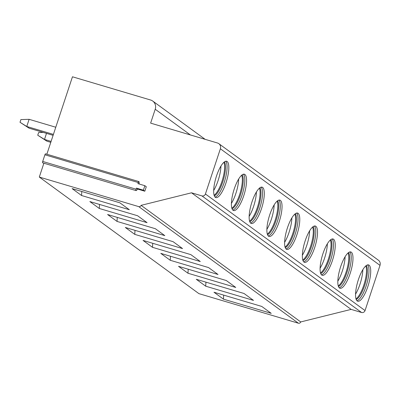 <?xml version="1.0" encoding="UTF-8"?>
<svg xmlns="http://www.w3.org/2000/svg" width="400" height="400" viewBox="0 0 400 400"><rect width="100%" height="100%" fill="white"/><g stroke="black" fill="none" stroke-linecap="round" stroke-linejoin="round"><path stroke-width="0.6" d="M43.885 163.21L39.305 177.06L198.93 293.65L298.385 323.215A1.895 1.805 -53.9 0 0 300.715 321.94L351.13 309.39L361.555 312.49A2.845 2.705 126.1 0 0 365.045 310.575L380 265.365A4.74 4.505 126.1 0 0 378.45 260.245L218.825 143.66A4.74 4.505 -53.9 0 0 217.51 143.01L150.63 123.13L155.22 109.25A7.58 7.21 -53.9 0 0 152.74 101.065A7.58 7.21 -53.9 0 0 150.64 100.025L72.465 76.785L46.855 154.225M351.13 309.39L191.505 192.8L201.93 195.9A2.845 2.705 -53.9 0 0 205.42 193.99L220.375 148.775A4.74 4.505 -53.9 0 0 218.825 143.66M233.065 210.285A18.955 5.55 106.6 0 0 233.585 210.545A18.955 5.55 106.6 0 0 244.015 194.9A18.955 5.55 106.6 0 0 244.905 174.475A18.955 5.55 106.6 0 0 244.385 174.21A18.955 5.55 106.6 0 0 233.955 189.86A18.955 5.55 106.6 0 0 233.065 210.285M250.8 223.24A18.955 5.55 106.6 0 0 251.32 223.5A18.955 5.55 106.6 0 0 261.75 207.855A18.955 5.55 106.6 0 0 262.645 187.43A18.955 5.55 106.6 0 0 262.12 187.165A18.955 5.55 106.6 0 0 251.69 202.815A18.955 5.55 106.6 0 0 250.8 223.24M268.535 236.195A18.955 5.55 106.6 0 0 269.055 236.455A18.955 5.55 106.6 0 0 279.485 220.81A18.955 5.55 106.6 0 0 280.38 200.38A18.955 5.55 106.6 0 0 279.855 200.12A18.955 5.55 106.6 0 0 269.425 215.77A18.955 5.55 106.6 0 0 268.535 236.195M286.27 249.15A18.955 5.55 106.6 0 0 286.795 249.41A18.955 5.55 106.6 0 0 297.225 233.765A18.955 5.55 106.6 0 0 298.115 213.335A18.955 5.55 106.6 0 0 297.595 213.075A18.955 5.55 106.6 0 0 287.16 228.72A18.955 5.55 106.6 0 0 286.27 249.15M304.005 262.105A18.955 5.55 106.6 0 0 304.53 262.365A18.955 5.55 106.6 0 0 314.96 246.72A18.955 5.55 106.6 0 0 315.85 226.29A18.955 5.55 106.6 0 0 315.33 226.03A18.955 5.55 106.6 0 0 304.9 241.675A18.955 5.55 106.6 0 0 304.005 262.105M321.745 275.06A18.955 5.55 106.6 0 0 322.265 275.32A18.955 5.55 106.6 0 0 332.695 259.67A18.955 5.55 106.6 0 0 333.585 239.245A18.955 5.55 106.6 0 0 333.065 238.985A18.955 5.55 106.6 0 0 322.635 254.63A18.955 5.55 106.6 0 0 321.745 275.06M339.48 288.01A18.955 5.55 106.6 0 0 340 288.275A18.955 5.55 106.6 0 0 350.43 272.625A18.955 5.55 106.6 0 0 351.325 252.2A18.955 5.55 106.6 0 0 350.8 251.94A18.955 5.55 106.6 0 0 340.37 267.585A18.955 5.55 106.6 0 0 339.48 288.01M357.215 300.965A18.955 5.55 106.6 0 0 357.735 301.23A18.955 5.55 106.6 0 0 368.17 285.58A18.955 5.55 106.6 0 0 369.06 265.155A18.955 5.55 106.6 0 0 368.535 264.89A18.955 5.55 106.6 0 0 358.105 280.54A18.955 5.55 106.6 0 0 357.215 300.965M215.325 197.33A18.955 5.55 106.6 0 0 215.85 197.595A18.955 5.55 106.6 0 0 226.28 181.945A18.955 5.55 106.6 0 0 227.17 161.52A18.955 5.55 106.6 0 0 226.65 161.26A18.955 5.55 106.6 0 0 216.22 176.905A18.955 5.55 106.6 0 0 215.325 197.33M215.05 197.09A18.955 5.55 106.6 0 0 224.83 180.49A18.955 5.55 106.6 0 0 225.705 161.245M214.305 195.83A18.15 5.31 106.6 0 0 223.325 180.04A18.15 5.31 106.6 0 0 224.395 161.89M214.11 195.225A18.15 5.31 106.6 0 0 222.455 179.785A18.15 5.31 106.6 0 0 223.9 162.29M213.68 190.48A18.955 5.55 106.6 0 0 220.95 166.03M232.79 210.045A18.955 5.55 106.6 0 0 242.565 193.445A18.955 5.55 106.6 0 0 243.445 174.2M232.04 208.785A18.15 5.31 106.6 0 0 241.06 192.995A18.15 5.31 106.6 0 0 242.13 174.845M231.845 208.18A18.15 5.31 106.6 0 0 240.19 192.74A18.15 5.31 106.6 0 0 241.635 175.245M231.415 203.435A18.955 5.55 106.6 0 0 238.685 178.985M250.525 223A18.955 5.55 106.6 0 0 260.3 206.4A18.955 5.55 106.6 0 0 261.18 187.15M249.78 221.74A18.15 5.31 106.6 0 0 258.795 205.95A18.15 5.31 106.6 0 0 259.865 187.8M249.58 221.135A18.15 5.31 106.6 0 0 257.93 205.695A18.15 5.31 106.6 0 0 259.37 188.2M249.155 216.39A18.955 5.55 106.6 0 0 256.42 191.94M268.26 235.955A18.955 5.55 106.6 0 0 278.035 219.355A18.955 5.55 106.6 0 0 278.915 200.105M267.515 234.695A18.15 5.31 106.6 0 0 276.535 218.905A18.15 5.31 106.6 0 0 277.605 200.755M267.315 234.09A18.15 5.31 106.6 0 0 275.665 218.645A18.15 5.31 106.6 0 0 277.105 201.15M266.89 229.345A18.955 5.55 106.6 0 0 274.155 204.895M285.995 248.91A18.955 5.55 106.6 0 0 295.775 232.305A18.955 5.55 106.6 0 0 296.65 213.06M285.25 247.65A18.15 5.31 106.6 0 0 294.27 231.86A18.15 5.31 106.6 0 0 295.34 213.71M285.055 247.045A18.15 5.31 106.6 0 0 293.4 231.6A18.15 5.31 106.6 0 0 294.845 214.105M284.625 242.295A18.955 5.55 106.6 0 0 291.89 217.85M303.735 261.865A18.955 5.55 106.6 0 0 313.51 245.26A18.955 5.55 106.6 0 0 314.39 226.015M302.985 260.605A18.15 5.31 106.6 0 0 312.005 244.815A18.15 5.31 106.6 0 0 313.075 226.66M302.79 260A18.15 5.31 106.6 0 0 311.135 244.555A18.15 5.31 106.6 0 0 312.58 227.06M302.36 255.25A18.955 5.55 106.6 0 0 309.63 230.805M321.47 274.815A18.955 5.55 106.6 0 0 331.245 258.215A18.955 5.55 106.6 0 0 332.125 238.97M320.725 273.56A18.15 5.31 106.6 0 0 329.74 257.77A18.15 5.31 106.6 0 0 330.81 239.615M320.525 272.955A18.15 5.31 106.6 0 0 328.87 257.51A18.15 5.31 106.6 0 0 330.315 240.015M320.1 268.205A18.955 5.55 106.6 0 0 327.365 243.76M339.205 287.77A18.955 5.55 106.6 0 0 348.98 271.17A18.955 5.55 106.6 0 0 349.86 251.925M338.46 286.515A18.15 5.31 106.6 0 0 347.475 270.725A18.15 5.31 106.6 0 0 348.55 252.57M338.26 285.91A18.15 5.31 106.6 0 0 346.61 270.465A18.15 5.31 106.6 0 0 348.05 252.97M337.835 281.16A18.955 5.55 106.6 0 0 345.1 256.715M356.94 300.725A18.955 5.55 106.6 0 0 366.72 284.125A18.955 5.55 106.6 0 0 367.595 264.88M356.195 299.465A18.15 5.31 106.6 0 0 365.215 283.675A18.15 5.31 106.6 0 0 366.285 265.525M355.995 298.86A18.15 5.31 106.6 0 0 364.345 283.42A18.15 5.31 106.6 0 0 365.785 265.925M355.57 294.115A18.955 5.55 106.6 0 0 362.835 269.665M300.715 321.94L141.09 205.35L191.505 192.8M39.305 177.06L138.76 206.625A1.895 1.805 -53.9 0 0 141.09 205.35M72.105 188.605L81.565 195.515L129.335 209.715L119.88 202.805L72.105 188.605M89.84 201.56L99.3 208.47L147.075 222.665L137.615 215.76L89.84 201.56M107.575 214.515L117.035 221.42L164.81 235.62L155.35 228.715L107.575 214.515M125.315 227.465L134.775 234.375L182.545 248.575L173.085 241.665L125.315 227.465M143.05 240.42L152.51 247.33L200.28 261.53L190.825 254.62L143.05 240.42M160.785 253.375L170.245 260.285L218.02 274.485L208.56 267.575L160.785 253.375M178.52 266.33L187.98 273.24L235.755 287.44L226.295 280.53L178.52 266.33M196.26 279.285L205.715 286.195L253.49 300.395L244.03 293.485L196.26 279.285M213.995 292.24L223.455 299.15L271.225 313.35L261.765 306.44L213.995 292.24M42.835 162.79A1.23 0.36 -73.4 0 1 42.665 162.85A1.23 0.36 -73.4 0 1 42.705 161.445L44.905 154.795A1.23 0.36 -73.4 0 1 45.565 153.84L138.94 181.595A1.23 0.36 -73.4 0 1 139.075 181.88L139.28 184.04M144.81 191.215L146.29 186.735L144.87 185.7L143.39 190.175L144.81 191.215L137.86 189.15L136.21 190.54A1.23 0.36 -73.4 0 1 136.04 190.6A1.23 0.36 -73.4 0 1 136.08 189.195L136.44 188.11L137.86 189.15M136.44 188.11L143.39 190.175M144.87 185.7L137.92 183.635L138.28 182.55A1.23 0.36 -73.4 0 1 138.94 181.595M20 122.27L20.89 119.585L29.125 119.32L26.76 126.48L20 122.27L29.125 128.21L26.76 126.48L53.41 134.405M29.125 119.32L55.78 127.24M53.1 135.335L29.125 128.21M46.5 133.375L44.495 139.435L37.735 135.225L46.86 141.165L44.495 139.435L51.1 141.4M43.2 132.395L38.625 132.54L37.735 135.225M50.79 142.33L46.86 141.165M81.79 191.485L81.565 195.515M99.525 204.435L99.3 208.47M117.26 217.39L117.035 221.42M135 230.345L134.775 234.375M152.735 243.3L152.51 247.33M170.47 256.255L170.245 260.285M188.205 269.21L187.98 273.24M205.94 282.165L205.715 286.195M223.68 295.12L223.455 299.15M155.22 109.25L190.405 134.95M220.375 148.775L380 265.365M205.42 193.99L365.045 310.575M201.93 195.9L361.555 312.49M298.385 323.215L138.76 206.625M42.705 161.445L136.08 189.195M44.905 154.795L138.28 182.55M152.74 101.065L205.13 139.325M136.04 190.6L42.665 162.85"/></g></svg>
